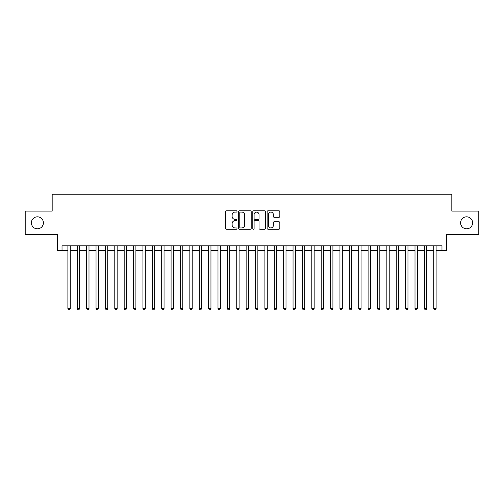 <?xml version="1.0" encoding="UTF-8"?>
<svg xmlns="http://www.w3.org/2000/svg" width="504" height="504" viewBox="0 0 504 504"><rect width="100%" height="100%" fill="white"/><g stroke="black" fill="none" stroke-linecap="round" stroke-linejoin="round"><path stroke-width="0.76" d="M236.987 211.447A0.643 0.643 0 0 0 236.344 210.798L226.561 210.798A0.92 0.92 0 0 0 225.641 211.724L225.641 228.299A0.92 0.92 0 0 0 226.561 229.219L236.344 229.219A0.643 0.643 0 0 0 236.987 228.57A0.643 0.643 0 0 0 236.344 227.928L235.078 227.928A2.948 2.948 0 0 1 232.13 224.979L232.13 223.6A2.948 2.948 0 0 1 235.078 220.651L236.344 220.651A0.643 0.643 0 0 0 236.987 220.009A0.643 0.643 0 0 0 236.344 219.366L235.078 219.366A2.948 2.948 0 0 1 232.13 216.418L232.13 215.038A2.948 2.948 0 0 1 235.078 212.089L236.344 212.089A0.643 0.643 0 0 0 236.987 211.447M460.599 222.825A6.004 6.004 0 0 0 466.603 228.829A6.004 6.004 0 0 0 472.607 222.825A6.004 6.004 0 0 0 466.603 216.821A6.004 6.004 0 0 0 460.599 222.825M31.393 222.825A6.004 6.004 0 0 0 37.397 228.829A6.004 6.004 0 0 0 43.401 222.825A6.004 6.004 0 0 0 37.397 216.821A6.004 6.004 0 0 0 31.393 222.825M278.914 217.293A0.92 0.92 0 0 0 279.833 216.374L279.833 211.724A0.92 0.92 0 0 0 278.914 210.798L268.046 210.798A0.92 0.92 0 0 0 267.126 211.724L267.126 228.299A0.92 0.92 0 0 0 268.046 229.219L278.914 229.219A0.92 0.92 0 0 0 279.833 228.299L279.833 222.68A0.92 0.92 0 0 0 278.914 221.76L274.264 221.76A0.92 0.92 0 0 0 273.338 222.68L273.338 225.464A2.463 2.463 0 0 1 270.875 227.928A2.463 2.463 0 0 1 268.411 225.464L268.411 214.553A2.463 2.463 0 0 1 270.875 212.089A2.463 2.463 0 0 1 273.338 214.553L273.338 216.374A0.92 0.92 0 0 0 274.264 217.293L278.914 217.293M62.024 250.501L62.024 245.807L441.976 245.807L441.976 250.501L446.67 250.501L446.67 234.549L478.8 234.549L478.8 211.094L451.83 211.094L451.83 194.21L52.17 194.21L52.17 211.094L25.2 211.094L25.2 234.549L57.33 234.549L57.33 250.501L67.889 250.501M251.194 211.724A0.92 0.92 0 0 0 250.274 210.798L239.406 210.798A0.92 0.92 0 0 0 238.487 211.724L238.487 228.299A0.92 0.92 0 0 0 239.406 229.219L250.274 229.219A0.92 0.92 0 0 0 251.194 228.299L251.194 211.724M253.726 210.798L264.594 210.798A0.92 0.92 0 0 1 265.514 211.724L265.514 228.299A0.92 0.92 0 0 1 264.594 229.219L259.944 229.219A0.92 0.92 0 0 1 259.024 228.299L259.024 221.577A0.92 0.92 0 0 0 258.098 220.651L255.018 220.651A0.92 0.92 0 0 0 254.098 221.577L254.098 228.57A0.643 0.643 0 0 1 253.449 229.219A0.643 0.643 0 0 1 252.806 228.57L252.806 211.724A0.92 0.92 0 0 1 253.726 210.798M70.232 250.501L77.27 250.501M79.613 250.501L86.65 250.501M88.994 250.501L96.031 250.501M98.374 250.501L105.412 250.501M107.755 250.501L114.792 250.501M117.142 250.501L124.173 250.501M126.523 250.501L133.56 250.501M135.904 250.501L142.941 250.501M145.284 250.501L152.321 250.501M154.665 250.501L161.702 250.501M164.046 250.501L171.083 250.501M173.426 250.501L180.463 250.501M182.813 250.501L189.844 250.501M192.194 250.501L199.231 250.501M201.575 250.501L208.612 250.501M210.956 250.501L217.993 250.501M220.336 250.501L227.373 250.501M229.717 250.501L236.754 250.501M239.098 250.501L246.135 250.501M248.485 250.501L255.515 250.501M257.865 250.501L264.902 250.501M267.246 250.501L274.283 250.501M276.627 250.501L283.664 250.501M286.007 250.501L293.044 250.501M295.388 250.501L302.425 250.501M304.769 250.501L311.806 250.501M314.156 250.501L321.187 250.501M323.536 250.501L330.574 250.501M332.917 250.501L339.954 250.501M342.298 250.501L349.335 250.501M351.679 250.501L358.716 250.501M361.059 250.501L368.096 250.501M370.44 250.501L377.477 250.501M379.827 250.501L386.858 250.501M389.208 250.501L396.245 250.501M398.588 250.501L405.626 250.501M407.969 250.501L415.006 250.501M417.35 250.501L424.387 250.501M426.731 250.501L433.768 250.501M436.111 250.501L441.976 250.501M240.421 212.089A0.643 0.643 0 0 0 239.778 212.732L239.778 227.285A0.643 0.643 0 0 0 240.421 227.928L241.756 227.928A2.948 2.948 0 0 0 244.705 224.979L244.705 215.038A2.948 2.948 0 0 0 241.756 212.089L240.421 212.089M259.024 214.597A2.463 2.463 0 0 0 256.561 212.134A2.463 2.463 0 0 0 254.098 214.597L254.098 218.446A0.92 0.92 0 0 0 255.018 219.366L258.098 219.366A0.92 0.92 0 0 0 259.024 218.446L259.024 214.597M70.232 245.807L70.232 308.574L67.889 308.574L67.889 245.807M70.232 308.574L69.527 309.79L68.588 309.79L67.889 308.574M79.613 245.807L79.613 308.574L77.27 308.574L77.27 245.807M79.613 308.574L78.907 309.79L77.969 309.79L77.27 308.574M88.994 245.807L88.994 308.574L86.65 308.574L86.65 245.807M88.994 308.574L88.288 309.79L87.356 309.79L86.65 308.574M98.374 245.807L98.374 308.574L96.031 308.574L96.031 245.807M98.374 308.574L97.675 309.79L96.737 309.79L96.031 308.574M107.755 245.807L107.755 308.574L105.412 308.574L105.412 245.807M107.755 308.574L107.056 309.79L106.117 309.79L105.412 308.574M117.142 245.807L117.142 308.574L114.792 308.574L114.792 245.807M117.142 308.574L116.437 309.79L115.498 309.79L114.792 308.574M126.523 245.807L126.523 308.574L124.173 308.574L124.173 245.807M126.523 308.574L125.817 309.79L124.879 309.79L124.173 308.574M135.904 245.807L135.904 308.574L133.56 308.574L133.56 245.807M135.904 308.574L135.198 309.79L134.259 309.79L133.56 308.574M145.284 245.807L145.284 308.574L142.941 308.574L142.941 245.807M145.284 308.574L144.579 309.79L143.64 309.79L142.941 308.574M154.665 245.807L154.665 308.574L152.321 308.574L152.321 245.807M154.665 308.574L153.959 309.79L153.027 309.79L152.321 308.574M164.046 245.807L164.046 308.574L161.702 308.574L161.702 245.807M164.046 308.574L163.346 309.79L162.408 309.79L161.702 308.574M173.426 245.807L173.426 308.574L171.083 308.574L171.083 245.807M173.426 308.574L172.727 309.79L171.788 309.79L171.083 308.574M182.813 245.807L182.813 308.574L180.463 308.574L180.463 245.807M182.813 308.574L182.108 309.79L181.169 309.79L180.463 308.574M192.194 245.807L192.194 308.574L189.844 308.574L189.844 245.807M192.194 308.574L191.488 309.79L190.55 309.79L189.844 308.574M201.575 245.807L201.575 308.574L199.231 308.574L199.231 245.807M201.575 308.574L200.869 309.79L199.931 309.79L199.231 308.574M210.956 245.807L210.956 308.574L208.612 308.574L208.612 245.807M210.956 308.574L210.25 309.79L209.311 309.79L208.612 308.574M220.336 245.807L220.336 308.574L217.993 308.574L217.993 245.807M220.336 308.574L219.631 309.79L218.698 309.79L217.993 308.574M229.717 245.807L229.717 308.574L227.373 308.574L227.373 245.807M229.717 308.574L229.018 309.79L228.079 309.79L227.373 308.574M239.098 245.807L239.098 308.574L236.754 308.574L236.754 245.807M239.098 308.574L238.398 309.79L237.46 309.79L236.754 308.574M248.485 245.807L248.485 308.574L246.135 308.574L246.135 245.807M248.485 308.574L247.779 309.79L246.84 309.79L246.135 308.574M257.865 245.807L257.865 308.574L255.515 308.574L255.515 245.807M257.865 308.574L257.16 309.79L256.221 309.79L255.515 308.574M267.246 245.807L267.246 308.574L264.902 308.574L264.902 245.807M267.246 308.574L266.54 309.79L265.602 309.79L264.902 308.574M276.627 245.807L276.627 308.574L274.283 308.574L274.283 245.807M276.627 308.574L275.921 309.79L274.982 309.79L274.283 308.574M286.007 245.807L286.007 308.574L283.664 308.574L283.664 245.807M286.007 308.574L285.302 309.79L284.369 309.79L283.664 308.574M295.388 245.807L295.388 308.574L293.044 308.574L293.044 245.807M295.388 308.574L294.689 309.79L293.75 309.79L293.044 308.574M304.769 245.807L304.769 308.574L302.425 308.574L302.425 245.807M304.769 308.574L304.07 309.79L303.131 309.79L302.425 308.574M314.156 245.807L314.156 308.574L311.806 308.574L311.806 245.807M314.156 308.574L313.45 309.79L312.512 309.79L311.806 308.574M323.536 245.807L323.536 308.574L321.187 308.574L321.187 245.807M323.536 308.574L322.831 309.79L321.892 309.79L321.187 308.574M332.917 245.807L332.917 308.574L330.574 308.574L330.574 245.807M332.917 308.574L332.212 309.79L331.273 309.79L330.574 308.574M342.298 245.807L342.298 308.574L339.954 308.574L339.954 245.807M342.298 308.574L341.592 309.79L340.654 309.79L339.954 308.574M351.679 245.807L351.679 308.574L349.335 308.574L349.335 245.807M351.679 308.574L350.973 309.79L350.041 309.79L349.335 308.574M361.059 245.807L361.059 308.574L358.716 308.574L358.716 245.807M361.059 308.574L360.36 309.79L359.421 309.79L358.716 308.574M370.44 245.807L370.44 308.574L368.096 308.574L368.096 245.807M370.44 308.574L369.741 309.79L368.802 309.79L368.096 308.574M379.827 245.807L379.827 308.574L377.477 308.574L377.477 245.807M379.827 308.574L379.121 309.79L378.183 309.79L377.477 308.574M389.208 245.807L389.208 308.574L386.858 308.574L386.858 245.807M389.208 308.574L388.502 309.79L387.563 309.79L386.858 308.574M398.588 245.807L398.588 308.574L396.245 308.574L396.245 245.807M398.588 308.574L397.883 309.79L396.944 309.79L396.245 308.574M407.969 245.807L407.969 308.574L405.626 308.574L405.626 245.807M407.969 308.574L407.264 309.79L406.325 309.79L405.626 308.574M417.35 245.807L417.35 308.574L415.006 308.574L415.006 245.807M417.35 308.574L416.644 309.79L415.712 309.79L415.006 308.574M426.731 245.807L426.731 308.574L424.387 308.574L424.387 245.807M426.731 308.574L426.031 309.79L425.093 309.79L424.387 308.574M436.111 245.807L436.111 308.574L433.768 308.574L433.768 245.807M436.111 308.574L435.412 309.79L434.473 309.79L433.768 308.574"/></g></svg>
